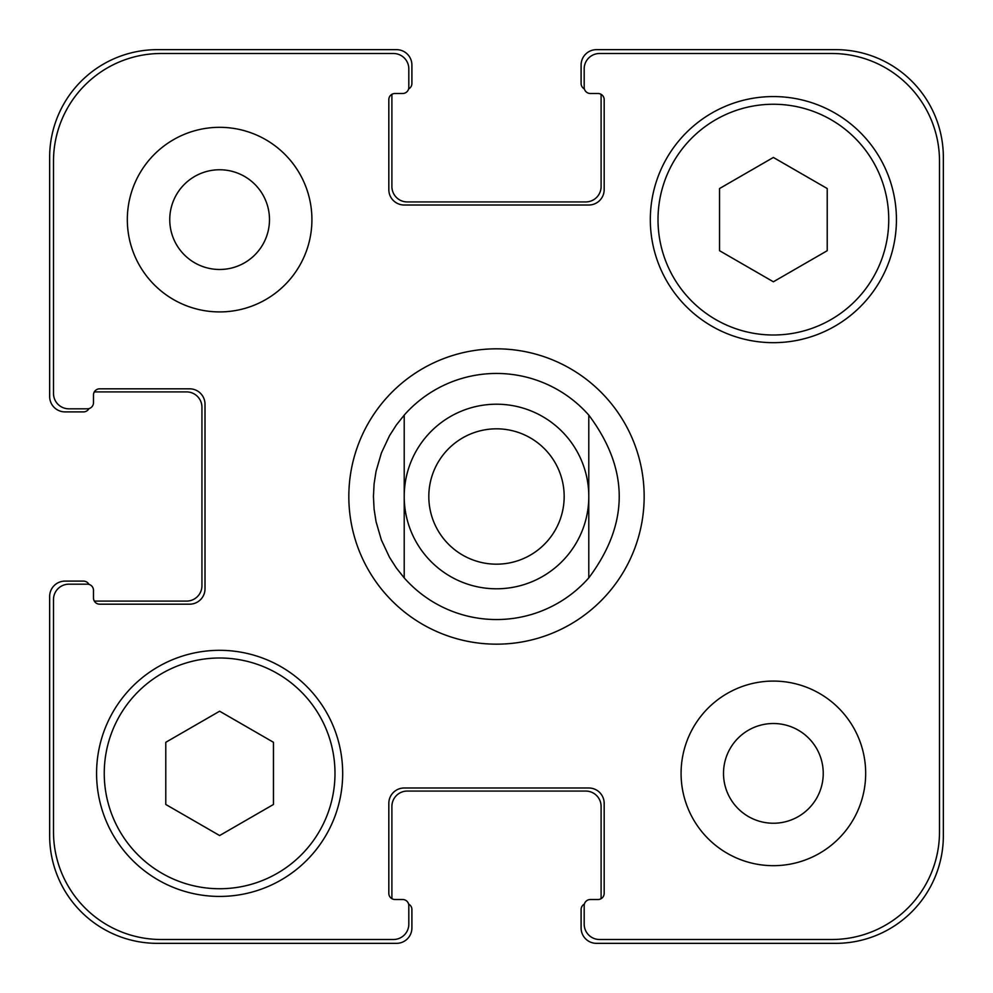 <?xml version="1.0" encoding="UTF-8"?>
<svg xmlns="http://www.w3.org/2000/svg" width="993" height="993" viewBox="0 0 993 993"><rect width="100%" height="100%" fill="white"/><g stroke="black" fill="none" stroke-linecap="round" stroke-linejoin="round"><path stroke-width="1.49" d="M404.213 496.5L404.213 496.5A92.287 92.287 0 0 0 542.65 576.424A92.287 92.287 0 0 0 542.65 416.576A92.287 92.287 0 0 0 404.213 496.5M348.828 496.5A147.672 147.672 0 0 1 570.33 368.614A147.672 147.672 0 0 1 570.33 624.386A147.672 147.672 0 0 1 348.828 496.5M588.787 415.111L588.787 577.889L588.787 415.111C629.376 469.366 629.376 523.634 588.787 577.889A123.058 123.058 0 0 1 404.213 577.889L404.213 415.111L404.213 577.889L396.306 567.946L389.479 557.247L381.386 540.006L376.062 521.735L374.1 509.186L373.442 496.5L374.1 483.814L376.062 471.265L381.386 452.994L389.479 435.753L396.306 425.054L404.213 415.111A123.058 123.058 0 0 1 588.787 415.111M428.815 496.5A67.685 67.685 0 0 0 530.336 555.112A67.685 67.685 0 0 0 530.336 437.888A67.685 67.685 0 0 0 428.815 496.5A67.685 67.685 0 0 0 530.336 555.112A67.685 67.685 0 0 0 530.336 437.888A67.685 67.685 0 0 0 428.815 496.5M273.46 804.467L219.627 835.547L165.781 804.467L165.781 742.292L219.627 711.211L273.46 742.292L273.46 804.467M827.219 250.708L773.373 281.789L719.54 250.708L719.54 188.533L773.373 157.453L827.219 188.533L827.219 250.708M334.989 773.373A115.362 115.362 0 0 0 161.933 673.465A115.362 115.362 0 0 0 161.933 873.281A115.362 115.362 0 0 0 334.989 773.373M342.684 773.373A123.058 123.058 0 0 1 158.098 879.947A123.058 123.058 0 0 1 158.098 666.812A123.058 123.058 0 0 1 342.684 773.373M888.747 219.627A115.362 115.362 0 0 0 715.692 119.719A115.362 115.362 0 0 0 715.692 319.535A115.362 115.362 0 0 0 888.747 219.627M896.431 219.627A123.058 123.058 0 0 1 711.844 326.188A123.058 123.058 0 0 1 711.844 113.053A123.058 123.058 0 0 1 896.431 219.627M939.502 161.176A107.678 107.678 0 0 0 831.824 53.498L599.561 53.498A15.379 15.379 0 0 0 584.182 68.877L584.182 87.334A6.157 6.157 0 0 0 590.326 93.491L598.022 93.491A6.157 6.157 0 0 1 604.178 99.648L604.178 189.626A15.379 15.379 0 0 1 588.787 205.005L404.213 205.005A15.379 15.379 0 0 1 388.822 189.626L388.822 99.648A6.157 6.157 0 0 1 394.978 93.491L402.674 93.491A6.157 6.157 0 0 0 408.818 87.334L408.818 68.877A15.379 15.379 0 0 0 393.439 53.498L161.176 53.498A107.678 107.678 0 0 0 53.498 161.176L53.498 393.439A15.379 15.379 0 0 0 68.877 408.818L87.334 408.818A6.157 6.157 0 0 0 93.491 402.674L93.491 394.978A6.157 6.157 0 0 1 99.648 388.822L189.626 388.822A15.379 15.379 0 0 1 205.005 404.213L205.005 588.787A15.379 15.379 0 0 1 189.626 604.178L99.648 604.178A6.157 6.157 0 0 1 93.491 598.022L93.491 590.326A6.157 6.157 0 0 0 87.334 584.182L68.877 584.182A15.379 15.379 0 0 0 53.498 599.561L53.498 831.824A107.678 107.678 0 0 0 161.176 939.502L393.439 939.502A15.379 15.379 0 0 0 408.818 924.123L408.818 905.666A6.157 6.157 0 0 0 402.674 899.509L394.978 899.509A6.157 6.157 0 0 1 388.822 893.352L388.822 803.374A15.379 15.379 0 0 1 404.213 787.995L588.787 787.995A15.379 15.379 0 0 1 604.178 803.374L604.178 893.352A6.157 6.157 0 0 1 598.022 899.509L590.326 899.509A6.157 6.157 0 0 0 584.182 905.666L584.182 924.123A15.379 15.379 0 0 0 599.561 939.502L831.824 939.502A107.678 107.678 0 0 0 939.502 831.824L939.502 161.176M311.914 219.627A92.287 92.287 0 0 1 173.477 299.551A92.287 92.287 0 0 1 173.477 139.69A92.287 92.287 0 0 1 311.914 219.627M865.673 773.373A92.287 92.287 0 0 1 727.236 853.31A92.287 92.287 0 0 1 727.236 693.449A92.287 92.287 0 0 1 865.673 773.373M169.753 219.627A49.873 49.873 0 0 0 244.551 262.81A49.873 49.873 0 0 0 244.551 176.431A49.873 49.873 0 0 0 169.753 219.627M723.512 773.373A49.873 49.873 0 0 0 798.31 816.569A49.873 49.873 0 0 0 798.31 730.19A49.873 49.873 0 0 0 723.512 773.373M584.393 88.936A6.157 6.157 0 0 1 581.104 83.486L581.104 65.029A15.379 15.379 0 0 1 596.483 49.65L835.672 49.65A107.678 107.678 0 0 1 943.35 157.328L943.35 835.672A107.678 107.678 0 0 1 835.672 943.35L596.483 943.35A15.379 15.379 0 0 1 581.104 927.971L581.104 909.514A6.157 6.157 0 0 1 584.393 904.064M392.111 94.198A6.157 6.157 0 0 0 391.9 95.8L391.9 186.547A15.379 15.379 0 0 0 407.279 201.939L585.721 201.939A15.379 15.379 0 0 0 601.1 186.547L601.1 95.8A6.157 6.157 0 0 0 600.889 94.198A6.157 6.157 0 0 0 598.022 93.491L590.326 93.491M598.022 899.509A6.157 6.157 0 0 0 600.889 898.802A6.157 6.157 0 0 0 601.1 897.2L601.1 806.453A15.379 15.379 0 0 0 585.721 791.061L407.279 791.061A15.379 15.379 0 0 0 391.9 806.453L391.9 897.2A6.157 6.157 0 0 0 392.111 898.802A6.157 6.157 0 0 0 394.978 899.509L402.674 899.509M88.936 408.607A6.157 6.157 0 0 1 83.486 411.896L65.029 411.896A15.379 15.379 0 0 1 49.65 396.517L49.65 157.328A107.678 107.678 0 0 1 157.328 49.65L396.517 49.65A15.379 15.379 0 0 1 411.896 65.029L411.896 83.486A6.157 6.157 0 0 1 408.607 88.936M408.607 904.064A6.157 6.157 0 0 1 411.896 909.514L411.896 927.971A15.379 15.379 0 0 1 396.517 943.35L157.328 943.35A107.678 107.678 0 0 1 49.65 835.672L49.65 596.483A15.379 15.379 0 0 1 65.029 581.104L83.486 581.104A6.157 6.157 0 0 1 88.936 584.393M94.198 600.889A6.157 6.157 0 0 0 95.8 601.1L186.547 601.1A15.379 15.379 0 0 0 201.939 585.721L201.939 407.279A15.379 15.379 0 0 0 186.547 391.9L95.8 391.9A6.157 6.157 0 0 0 94.198 392.111A6.157 6.157 0 0 0 93.491 394.978L93.491 402.674"/></g></svg>
